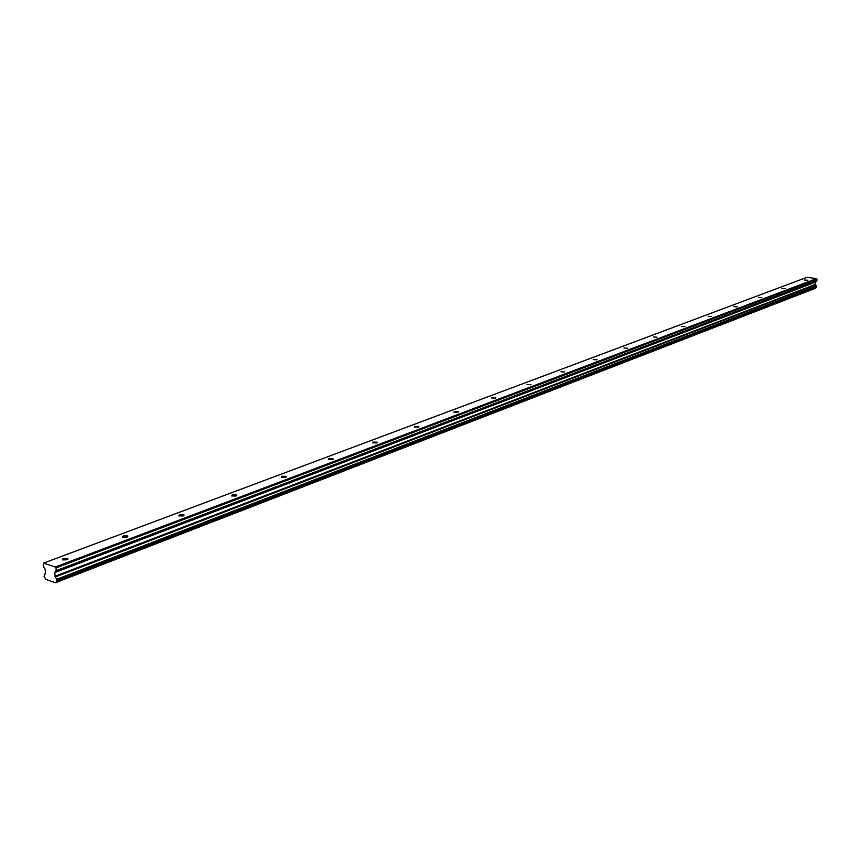 <?xml version="1.0" encoding="UTF-8"?>
<svg xmlns="http://www.w3.org/2000/svg" width="860" height="860" viewBox="0 0 860 860"><rect width="100%" height="100%" fill="white"/><g stroke="black" fill="none" stroke-linecap="round" stroke-linejoin="round"><path stroke-width="1.29" d="M807.852 280.242L804.519 280.027L807.852 280.242M67.026 559.795L67.768 558.441L63.124 558.538L62.382 559.882L67.026 559.795M127.065 537.135L127.742 535.92L123.184 535.963L122.507 537.178L127.065 537.135M183.309 515.914L183.932 514.807L179.46 514.807L178.837 515.914L183.309 515.914M236.102 495.994L236.672 494.994L232.275 494.952L231.705 495.962L236.102 495.994M285.756 477.257L286.283 476.343L281.962 476.279L281.435 477.192L285.756 477.257M332.54 459.606L333.024 458.778L328.778 458.681L328.284 459.509L332.54 459.606M376.691 442.943L377.142 442.19L372.96 442.072L372.509 442.825L376.691 442.943M418.422 427.194L418.852 426.517L414.746 426.377L414.316 427.054L418.422 427.194M457.939 412.284L458.337 411.66L454.306 411.51L453.908 412.123L457.939 412.284M495.414 398.137L495.779 397.578L491.812 397.406L491.436 397.976L495.414 398.137M530.996 384.721L527.083 384.538L530.996 384.721M564.816 371.95L560.967 371.767L564.816 371.95M597.012 359.802L593.228 359.609L597.012 359.802M627.703 348.225L623.984 348.02L627.703 348.225M656.976 337.174L653.321 336.969L656.976 337.174M684.947 326.628L681.335 326.413L684.947 326.628M711.682 316.534L708.135 316.319L711.682 316.534M737.267 306.88L733.784 306.665L737.267 306.88M761.788 297.625L758.348 297.41L761.788 297.625M785.298 288.756L781.912 288.541L785.298 288.756M55.696 582.596L815.441 288.186L55.599 582.704L45.892 579.457L44.032 576.189L44.956 574.673M43.548 563.128L807.056 277.296L816.527 278.608L55.33 566.998L43.548 563.128L43.194 566.106L45.15 569.438L45.451 573.093L44.311 574.921M816.548 286.133L816.505 287.262L56.878 581.091L56.728 579.264L816.548 286.133L815.377 284.423L815.474 282.166L816.871 280.801L817 279.231L55.932 567.922L817 279.231M56.835 581.177L816.505 287.262M815.441 288.186L815.721 287.627M815.377 288.315L55.599 582.704M55.932 567.922L55.427 567.149L816.527 278.608M815.516 284.703L55.212 576.748L54.739 572.351L56.147 570.632L816.871 280.801M816.946 280.65L56.147 570.632M56.212 570.395L56.018 568.084M55.749 582.403L56.878 581.091M816.387 285.982L56.728 579.264M56.513 578.984L55.309 577.006L815.57 284.864M816.699 286.541L56.986 579.952M57.029 580.532L816.678 286.907M815.538 282.015L54.739 572.351M54.685 572.599L815.474 282.166M815.377 284.423L54.986 576.264M815.43 284.596L55.083 576.555M67.768 558.441L67.832 559.355M127.742 535.92L127.796 536.737M183.932 514.807L183.975 515.548M236.672 494.994L236.715 495.661M286.283 476.343L286.305 476.956M333.024 458.778L333.046 459.326M816.409 287.358L56.771 581.231M44.989 574.641L44.236 574.921"/></g></svg>
